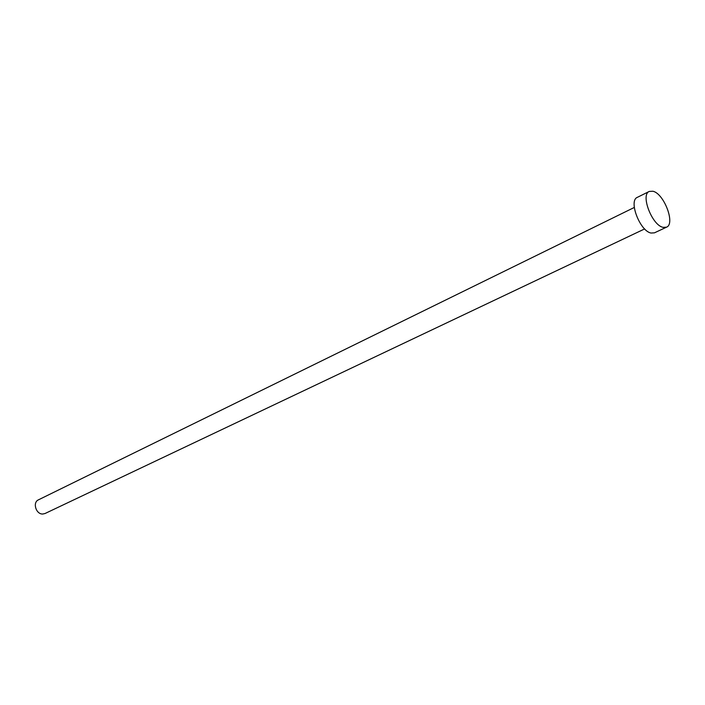 <?xml version="1.0" encoding="UTF-8"?>
<svg xmlns="http://www.w3.org/2000/svg" width="705" height="705" viewBox="0 0 705 705"><rect width="100%" height="100%" fill="white"/><g stroke="black" fill="none" stroke-linecap="round" stroke-linejoin="round"><path stroke-width="1.06" d="M644.643 228.922L45.058 513.504L42.82 514.015C36.008 514.483 32.307 502.409 38.458 499.836L634.288 207.464M666.533 227.169L654.478 232.826L651.067 233.047C639.964 231.196 628.27 200.608 637.355 197.338L649.279 191.425L652.971 191.249C664.075 193.619 675.566 223.934 666.533 227.169L663.141 227.362C652.09 225.441 640.263 194.65 649.279 191.425"/></g></svg>
